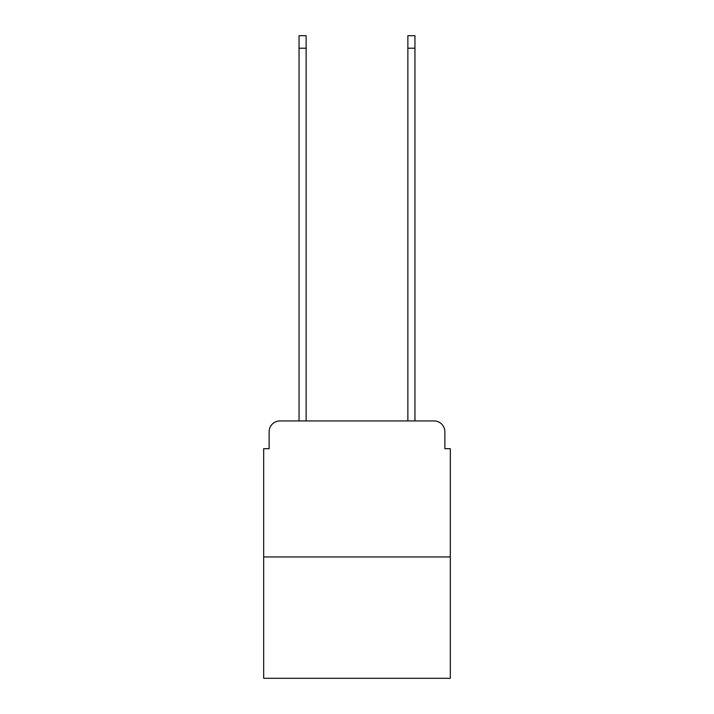 <?xml version="1.0" encoding="UTF-8"?>
<svg xmlns="http://www.w3.org/2000/svg" width="714" height="714" viewBox="0 0 714 714"><rect width="100%" height="100%" fill="white"/><g stroke="black" fill="none" stroke-linecap="round" stroke-linejoin="round"><path stroke-width="1.07" d="M269.124 431.818L269.124 448.687L269.124 431.818A10.88 10.88 0 0 1 280.004 420.93L299.05 420.93L299.05 35.7L306.127 35.7L306.127 420.93L314.562 420.93M450.32 556.965L263.68 556.965L263.68 678.3L450.32 678.3L450.32 448.687L444.876 448.687L444.876 431.818A10.88 10.88 0 0 0 433.996 420.93L280.004 420.93M263.68 556.965L263.68 448.687L269.124 448.687M399.438 420.93L407.873 420.93L407.873 35.7L414.95 35.7L414.95 420.93L433.996 420.93M444.876 448.687L444.876 431.818M299.05 48.213L306.127 48.213M414.95 48.213L407.873 48.213"/></g></svg>
